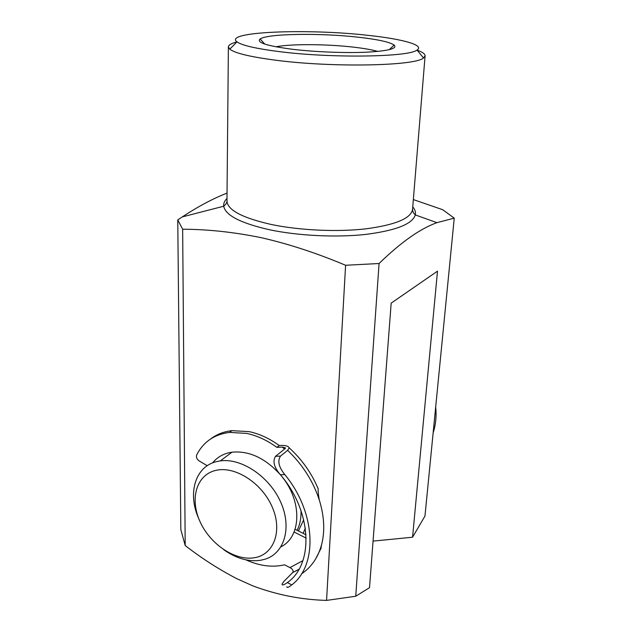 <?xml version="1.0" encoding="UTF-8"?>
<svg xmlns="http://www.w3.org/2000/svg" width="632" height="632" viewBox="0 0 632 632"><rect width="100%" height="100%" fill="white"/><g stroke="black" fill="none" stroke-linecap="round" stroke-linejoin="round"><path stroke-width="0.95" d="M279.85 51.682C332.408 58.381 409.291 57.046 417.009 50.039C425.036 45.156 402.157 38.955 367.99 35.345C307.958 28.424 222.891 31.592 236.968 41.862C241.914 45.425 256.213 48.696 279.85 51.682M417.088 50.141C422.476 52.053 425.146 53.941 425.091 55.821L423.487 57.962C415.674 65.949 332.448 67.727 275.694 60.206C250.225 56.864 234.922 53.183 229.795 49.17L228.389 46.887C228.508 45.014 231.336 43.371 236.874 41.965M292.663 49.304C266.933 45.938 256.102 42.494 260.179 38.963C267.407 33.583 320.227 32.88 358.052 37.185C377.596 39.374 389.628 41.996 394.147 45.046C397.615 48.553 388.443 50.939 366.631 52.187C345.42 53.167 315.234 51.998 292.663 49.304M377.794 51.421C371.932 49.762 363.819 48.332 353.462 47.139C326.878 44.027 290.831 43.798 275.892 46.8M227.038 193.108C212.984 198.59 198.069 206.522 182.285 216.91L177.758 219.881L182.656 229.234C207.573 229.29 233.674 232.086 260.961 237.624C288.255 243.802 316.466 253.021 345.601 265.266L379.074 263.512C400.941 242.246 420.241 228.626 436.957 222.662L454.242 218.151L442.724 209.721L413.352 199.578M182.656 229.234L185.2 545.534C201.576 558.261 218.743 569.29 236.7 578.628L253.021 585.951C277.085 594.925 301.606 599.744 326.562 600.4L345.601 265.266M185.2 545.534L180.839 529.671L177.758 219.881M454.242 218.151L424.965 516.028L412.57 537.224L437.494 271.152L391.176 303.139L369.515 587.681L355.745 596.237L326.562 600.4M379.074 263.512L355.745 596.237M305.343 528.115L303.17 533.361M412.57 537.224L373.062 541.111M298.407 530.959L303.716 519.804M435.693 406.85C436.625 416.109 435.772 424.759 433.141 432.817M284.59 449.044L282.235 447.085L276.863 447.361C267.091 440.267 257.066 435.622 246.78 433.418L229.527 432.407C214.272 434.397 203.33 441.894 196.702 454.914C195.999 457.181 196.797 459.172 199.096 460.886L207.241 465.713M280.497 456.099C277.337 460.957 278.767 467.119 284.803 474.577L280.379 474.727C274.083 467.396 272.463 461.265 275.512 456.328L280.497 456.099L287.623 450.339L289.211 447.859C288.247 445.892 284.913 445.11 279.202 445.513C269.461 438.45 259.46 433.829 249.198 431.64L231.976 430.653C223.831 431.577 216.776 434.31 210.812 438.861M289.598 488.378L290.27 488.362M317.596 487.422L318.157 488.765C318.046 491.641 318.433 495.393 319.302 500.023C324.303 516.218 325.061 531.101 321.585 544.681L321.143 546.988M298.873 569.471L292.782 572.474L283.823 581.495L282.006 584.166C282.156 585.548 283.958 585.019 287.386 582.562L291.794 584.9C318.094 565.016 315.992 512.276 284.803 474.577M275.512 456.328L285.024 448.696L285.538 447.891L282.235 447.085M280.379 474.727C312.003 511.201 314.207 564.013 287.386 582.562M306.062 534.822L295.081 529.276M306.204 538.132L294.077 531.994M245.967 559.865C259.491 565.996 272.36 567.647 284.574 564.818L289.914 567.607L302.902 560.655M292.782 572.474L292.798 572.45C293.611 570.609 292.648 568.99 289.914 567.607M291.794 584.9C288.516 587.436 286.881 588.06 286.865 586.749M276.863 447.361L279.202 445.513M254.198 557.772C273.79 554.896 282.852 531.149 272.21 506.998C261.853 482.785 234.733 465.61 215.686 470.413C196.481 474.861 189.647 498.743 199.886 521.321C209.856 543.962 234.741 561.003 254.198 557.772M198.859 518.88C187.27 493.639 195.051 466.369 216.847 461.542L220.315 460.902C241.4 457.844 269.248 476.402 280.592 501.903C292.166 527.357 284.558 553.221 265.132 559.186L260.329 560.331C248.289 561.935 236.115 558.412 223.815 549.753M280.971 546.806C301.361 536.797 302.467 501.437 281.856 476.528M280.434 474.798C265.329 458.137 249.182 450.6 231.991 452.18L228.547 452.836C221.982 454.511 216.665 457.86 212.581 462.901M297.119 530.303C299.971 524.6 301.267 518.043 300.998 510.632M412.751 206.893C415.027 209.555 415.88 212.233 415.295 214.927C412.443 224.083 395.798 230.593 365.367 234.456C335.908 237.656 297.87 235.775 269.343 229.716C240.65 223.159 225.442 215.33 223.72 206.222L225.237 204.792C225.869 204.721 227.567 200.32 226.967 201.008C227.481 210.069 242.261 217.89 271.302 224.486C299.473 230.388 337.14 232.126 365.833 228.847C395.442 224.905 411.013 218.427 412.546 209.437L425.091 55.821M182.285 216.91L223.72 206.222C223.388 203.496 224.478 200.905 226.991 198.456M301.488 573.896C311.355 567.267 318.054 557.535 321.585 544.681M319.302 500.023C313.14 481.205 302.578 464.646 287.623 450.339M417.009 50.039L423.487 57.962M264.682 44.043L260.179 38.963M412.546 209.437C412.001 208.694 413.296 213.229 413.921 213.355L415.295 214.927L436.957 222.662M226.967 201.008L228.389 46.887M389.209 49.699L394.147 45.046M236.968 41.862L229.795 49.17M229.527 432.407L231.976 430.653M315.605 559.028L321.238 547.881M289.211 447.859C302.001 459.535 311.655 473.171 318.157 488.765M292.798 572.45L298.96 569.313M231.991 452.18L220.315 460.902"/></g></svg>
